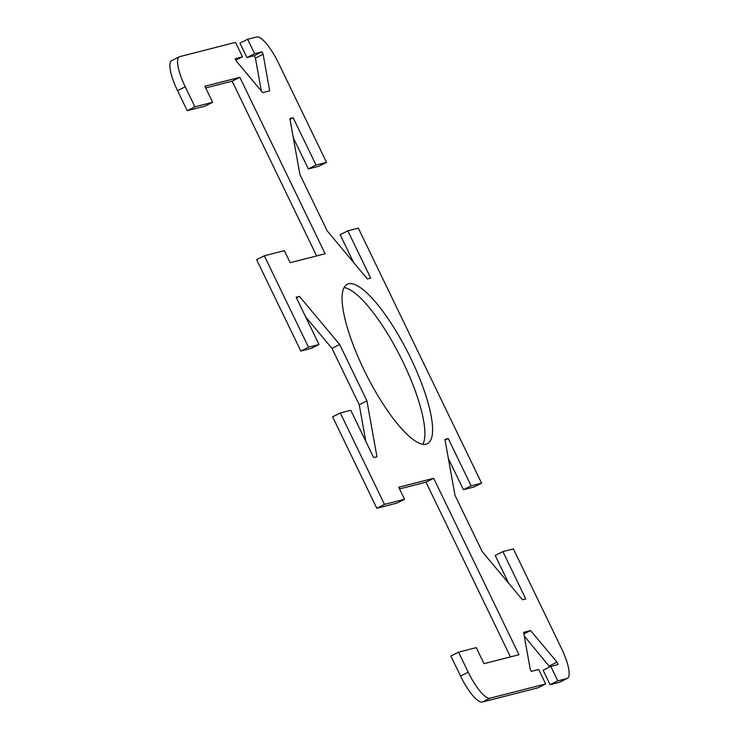 <?xml version="1.0" encoding="UTF-8"?>
<svg xmlns="http://www.w3.org/2000/svg" width="739" height="739" viewBox="0 0 739 739"><rect width="100%" height="100%" fill="white"/><g stroke="black" fill="none" stroke-linecap="round" stroke-linejoin="round"><path stroke-width="1.11" d="M422.856 444.305A89.216 23.537 63.3 0 0 402.949 361.898A89.216 23.537 63.3 0 0 344.115 287.545M410.635 358.036A89.216 23.537 -116.7 0 1 427.382 443.705A89.216 23.537 -116.7 0 1 364.022 369.953A89.216 23.537 -116.7 0 1 347.275 284.275A89.216 23.537 -116.7 0 1 410.635 358.036M179.374 56.783L171.679 60.644A31.223 8.24 63.3 0 0 177.536 90.638L187.235 110.684L194.92 106.822L185.23 86.777A31.223 8.24 -116.7 0 1 179.374 56.783A31.223 8.24 -116.7 0 1 179.817 56.617L235.519 42.372L242.494 56.811L235.159 58.686L236.314 61.097L262.696 92.643L269.689 90.851L263.121 54.243L261.957 51.832L254.613 53.707L247.639 39.278L256.729 36.95A31.223 8.24 -116.7 0 1 278.455 62.935L326.527 162.377L318.832 166.238L308.348 168.917L293.328 137.842M261.338 91.017L255.435 58.104L254.271 55.693L246.928 57.568L239.944 43.139L247.639 39.278M353.528 262.382L340.134 234.679L347.829 230.817L370.701 278.132L367.403 278.972L327.146 230.827L299.895 174.469L289.873 118.582L293.161 117.741L316.033 165.056L326.527 162.377M318.999 344.522L311.304 348.383L300.819 351.071L308.505 347.201L318.999 344.522L296.117 297.207L299.415 296.367L339.681 344.513L366.923 400.88L376.955 456.757L373.657 457.598L350.785 410.284L340.3 412.962L332.605 416.833L376.807 508.256L396.843 503.13L404.538 499.259L398.718 487.232L433.682 478.29L518.972 654.726L484.008 663.668L476.258 647.623L458.54 652.158L450.855 656.02L460.545 676.065A31.223 8.24 63.3 0 0 482.271 702.05L537.974 687.806L545.668 683.944L538.685 669.506L531.341 671.381L530.177 668.98L523.609 632.362L530.602 630.57L556.984 662.126L558.148 664.527L550.804 666.412L557.788 680.841L550.093 684.702L559.183 682.383A31.223 8.24 63.3 0 0 559.626 682.217L567.321 678.356A31.223 8.24 -116.7 0 0 561.464 648.362L513.393 548.92L502.899 551.599L525.771 598.923L522.482 599.763L482.216 551.608L454.975 495.25L444.943 439.372L448.24 438.523L471.112 485.837L481.597 483.158L473.911 487.019L463.418 489.708L448.397 458.623M508.608 583.163L495.213 555.469L502.899 551.599M550.093 684.702L543.119 670.273L550.804 666.412M549.751 666.938L524.274 636.067M510.464 656.897L425.987 482.161L399.54 488.922M365.805 441.359L359.237 404.741L331.987 348.374L305.604 316.819M194.92 106.822L212.629 102.296L204.879 86.251L239.842 77.318L325.132 253.745L290.168 262.687L284.358 250.66L264.313 255.786L256.618 259.648L300.819 351.071M316.625 255.916L232.148 81.179L205.691 87.941M212.629 102.296L204.943 106.157L187.235 110.684M308.505 347.201L264.313 255.786M404.538 499.259L384.492 504.386L340.3 412.962M545.668 683.944L489.966 698.189A31.223 8.24 -116.7 0 1 468.24 672.204L458.54 652.158M567.321 678.356A31.223 8.24 -116.7 0 1 566.878 678.522L557.788 680.841M347.829 230.817L358.313 228.139L481.597 483.158M425.987 482.161L433.682 478.29M523.896 633.942L530.602 630.57M549.299 665.987L556.984 662.126M445.072 440.111L448.24 438.523M463.418 489.708L471.112 485.837M232.148 81.179L239.842 77.318M296.441 297.863L299.415 296.367M331.987 348.374L339.681 344.513M359.237 404.741L366.923 400.88M235.861 60.145L242.494 56.811M246.928 57.568L254.613 53.707M254.271 55.693L261.957 51.832M255.435 58.104L263.121 54.243M290.002 119.33L293.161 117.741M308.348 168.917L316.033 165.056M376.807 508.256L384.492 504.386M177.536 90.638L185.23 86.777M566.878 678.522L559.183 682.383M482.271 702.05L489.966 698.189M468.24 672.204L460.545 676.065"/></g></svg>
